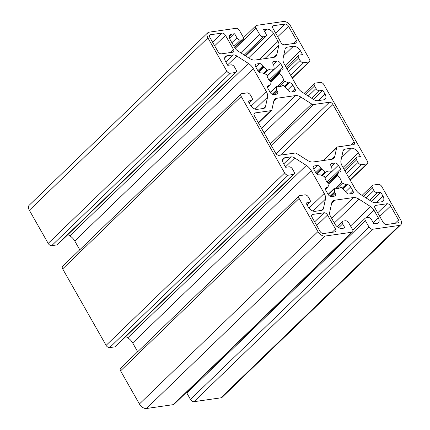 <?xml version="1.0" encoding="UTF-8"?>
<svg xmlns="http://www.w3.org/2000/svg" width="430" height="430" viewBox="0 0 430 430"><rect width="100%" height="100%" fill="white"/><g stroke="black" fill="none" stroke-linecap="round" stroke-linejoin="round"><path stroke-width="0.64" d="M307.428 160.374L296.845 153.596A3.091 1.844 46 0 0 294.958 153.058L279.102 155.332A3.091 1.844 -134 0 1 275.587 153.08L254.393 115.772A3.091 1.844 -134 0 1 254.313 113.251A3.091 1.844 -134 0 1 255.011 112.929L270.873 110.655A3.091 1.844 46 0 0 271.572 110.327A3.091 1.844 46 0 0 271.911 109.698L273.77 101.131A9.277 5.531 -134 0 1 274.786 99.239A9.277 5.531 -134 0 1 276.888 98.26L295.448 95.6A9.277 5.531 -134 0 1 301.108 97.212L311.685 103.99A3.091 1.844 46 0 0 313.572 104.528L329.434 102.254A3.091 1.844 -134 0 1 332.949 104.506L354.143 141.814A3.091 1.844 -134 0 1 354.223 144.335A3.091 1.844 -134 0 1 353.519 144.663L337.663 146.936A3.091 1.844 46 0 0 336.964 147.259A3.091 1.844 46 0 0 336.625 147.888L334.76 156.455A9.277 5.531 -134 0 1 333.744 158.347A9.277 5.531 -134 0 1 331.648 159.326L313.083 161.986A9.277 5.531 -134 0 1 307.428 160.374M352.552 231.91L174.016 404.324A3.091 1.844 -134 0 1 173.317 404.646L146.442 408.5L324.978 236.086L351.853 232.232A3.091 1.844 46 0 0 352.552 231.91A3.091 1.844 46 0 0 352.471 229.389L348.848 223.014A3.091 1.844 46 0 0 345.333 220.762L343.269 221.058A3.091 1.844 46 0 0 342.57 221.385A3.091 1.844 46 0 0 342.645 223.906L344.967 227.981L341.866 228.427A6.181 3.687 -134 0 1 334.836 223.923L330.482 216.268A6.181 3.687 -134 0 1 329.649 212.49L331.691 203.089A9.277 5.531 -134 0 1 332.707 201.197A9.277 5.531 -134 0 1 334.803 200.219L353.369 197.558A9.277 5.531 -134 0 1 359.023 199.171L370.638 206.61A6.181 3.687 -134 0 1 373.896 210.039L378.244 217.698A6.181 3.687 -134 0 1 378.405 222.74A6.181 3.687 -134 0 1 377.008 223.39L373.906 223.831L371.59 219.757A3.091 1.844 46 0 0 368.075 217.505L366.005 217.8A3.091 1.844 46 0 0 365.306 218.123A3.091 1.844 46 0 0 365.387 220.644L369.01 227.018A3.091 1.844 46 0 0 372.525 229.271L193.989 401.685L220.864 397.831A6.181 3.687 -134 0 0 222.262 397.18L400.798 224.766A6.181 3.687 -134 0 0 400.636 219.725L381.813 186.588A3.091 1.844 46 0 0 378.298 184.336L373.127 185.077A3.091 1.844 46 0 0 372.428 185.4A3.091 1.844 46 0 0 372.509 187.921L373.955 190.474A3.091 1.844 46 0 0 377.47 192.726L380.781 192.248L382.953 196.075A6.181 3.687 -134 0 1 383.114 201.116A6.181 3.687 -134 0 1 381.711 201.767L375.503 202.654A6.181 3.687 -134 0 1 371.73 201.579L360.12 194.14A9.277 5.531 -134 0 1 355.234 188.99L342.232 166.104A9.277 5.531 -134 0 1 340.974 160.438L343.022 151.037A6.181 3.687 -134 0 1 343.699 149.774A6.181 3.687 -134 0 1 345.096 149.124L351.305 148.237A6.181 3.687 -134 0 1 358.335 152.741L360.507 156.563L357.201 157.041A3.091 1.844 46 0 0 356.502 157.364A3.091 1.844 46 0 0 356.583 159.885L358.029 162.432A3.091 1.844 46 0 0 361.544 164.685L366.715 163.943A3.091 1.844 46 0 0 367.413 163.62A3.091 1.844 46 0 0 367.333 161.1L323.892 84.629A3.091 1.844 46 0 0 320.377 82.377L315.206 83.119A3.091 1.844 46 0 0 314.507 83.447A3.091 1.844 46 0 0 314.588 85.962L316.039 88.516A3.091 1.844 46 0 0 319.554 90.768L322.86 90.295L325.032 94.116A6.181 3.687 -134 0 1 325.193 99.158A6.181 3.687 -134 0 1 323.795 99.808L317.582 100.695A6.181 3.687 -134 0 1 313.814 99.62L302.199 92.181A9.277 5.531 -134 0 1 297.313 87.037L284.311 64.145A9.277 5.531 -134 0 1 283.053 58.48L285.101 49.079A6.181 3.687 -134 0 1 285.778 47.821A6.181 3.687 -134 0 1 287.175 47.171L293.384 46.279A6.181 3.687 -134 0 1 300.414 50.783L302.586 54.605L299.28 55.083A3.091 1.844 46 0 0 298.581 55.405A3.091 1.844 46 0 0 298.662 57.926L300.108 60.474A3.091 1.844 46 0 0 303.623 62.726L308.794 61.984A3.091 1.844 46 0 0 309.492 61.662A3.091 1.844 46 0 0 309.412 59.141L290.589 26.004A6.181 3.687 -134 0 0 283.558 21.5L256.683 25.354A3.091 1.844 46 0 0 255.984 25.676A3.091 1.844 46 0 0 256.065 28.197L259.682 34.572A3.091 1.844 46 0 0 263.198 36.824L265.267 36.528A3.091 1.844 46 0 0 265.966 36.201A3.091 1.844 46 0 0 265.885 33.68L263.568 29.605L266.67 29.159A6.181 3.687 -134 0 1 273.7 33.664L278.049 41.323A6.181 3.687 -134 0 1 278.887 45.096L276.839 54.497A9.277 5.531 -134 0 1 275.829 56.389A9.277 5.531 -134 0 1 273.727 57.367L255.167 60.028A9.277 5.531 -134 0 1 249.507 58.416L237.898 50.977A6.181 3.687 -134 0 1 234.635 47.547L230.286 39.888A6.181 3.687 -134 0 1 230.125 34.846A6.181 3.687 -134 0 1 231.528 34.196L234.629 33.755L236.946 37.829A3.091 1.844 46 0 0 240.461 40.081L242.525 39.786A3.091 1.844 46 0 0 243.224 39.463A3.091 1.844 46 0 0 243.143 36.942L239.526 30.568A3.091 1.844 46 0 0 236.011 28.316L209.136 32.169A6.181 3.687 -134 0 0 207.738 32.82A6.181 3.687 -134 0 0 207.9 37.861L226.723 70.998A3.091 1.844 46 0 0 230.238 73.251L235.403 72.509A3.091 1.844 46 0 0 236.102 72.186A3.091 1.844 46 0 0 236.022 69.665L234.576 67.112A3.091 1.844 46 0 0 231.06 64.86L227.755 65.338L225.583 61.511A6.181 3.687 -134 0 1 225.422 56.475A6.181 3.687 -134 0 1 226.82 55.825L233.028 54.932A6.181 3.687 -134 0 1 236.801 56.008L248.411 63.447A9.277 5.531 -134 0 1 253.302 68.596L266.304 91.482A9.277 5.531 -134 0 1 267.557 97.148L265.514 106.549A6.181 3.687 -134 0 1 264.837 107.812A6.181 3.687 -134 0 1 263.44 108.462L257.226 109.349A6.181 3.687 -134 0 1 250.196 104.845L248.024 101.023L251.335 100.55A3.091 1.844 46 0 0 252.034 100.222A3.091 1.844 46 0 0 251.953 97.701L250.502 95.154A3.091 1.844 46 0 0 246.987 92.901L241.821 93.643A3.091 1.844 46 0 0 241.123 93.966A3.091 1.844 46 0 0 241.203 96.487L62.667 268.9A3.091 1.844 -134 0 1 62.586 266.38L241.123 93.966M371.364 201.342L380.781 192.248M241.203 96.487L284.644 172.957A3.091 1.844 46 0 0 288.159 175.209L293.325 174.467A3.091 1.844 46 0 0 294.023 174.145A3.091 1.844 46 0 0 293.943 171.624L292.497 169.071A3.091 1.844 46 0 0 288.981 166.819L285.676 167.297L283.499 163.47A6.181 3.687 -134 0 1 283.343 158.428A6.181 3.687 -134 0 1 284.741 157.778L290.949 156.891A6.181 3.687 -134 0 1 294.722 157.966L306.332 165.405A9.277 5.531 -134 0 1 311.223 170.554L324.225 193.441A9.277 5.531 -134 0 1 325.478 199.106L323.435 208.507A6.181 3.687 -134 0 1 322.758 209.77A6.181 3.687 -134 0 1 321.355 210.421L315.147 211.307A6.181 3.687 -134 0 1 308.116 206.803L305.945 202.981L309.251 202.503A3.091 1.844 46 0 0 309.955 202.181A3.091 1.844 46 0 0 309.874 199.66L308.423 197.112A3.091 1.844 46 0 0 304.908 194.86L299.742 195.602A3.091 1.844 46 0 0 299.043 195.924A3.091 1.844 46 0 0 299.124 198.445L120.588 370.859A3.091 1.844 -134 0 1 120.507 368.338L299.043 195.924M137.681 351.756L132.687 342.963A9.277 5.531 46 0 0 127.801 337.819L125.84 336.561M294.023 174.145L115.493 346.553A3.091 1.844 -134 0 1 114.794 346.881L109.623 347.623A3.091 1.844 -134 0 1 106.108 345.371L62.667 268.9M193.989 401.685A3.091 1.844 -134 0 1 190.474 399.432L186.856 393.058A3.091 1.844 -134 0 1 186.507 392.257M79.76 249.798L74.766 241.01A9.277 5.531 46 0 0 69.88 235.86L67.918 234.603M236.102 72.186L57.572 244.6A3.091 1.844 -134 0 1 56.873 244.923L51.702 245.664A3.091 1.844 -134 0 1 48.187 243.412L29.364 210.275A6.181 3.687 -134 0 1 29.202 205.234L207.738 32.82M229.674 38.533L234.629 33.755M313.443 99.384L322.86 90.295M221.955 33.089A3.091 1.844 -134 0 1 225.47 35.341L233.431 49.359A3.091 1.844 -134 0 1 233.511 51.879A3.091 1.844 -134 0 1 232.813 52.207L221.445 53.836A3.091 1.844 -134 0 1 217.929 51.584L209.964 37.566A3.091 1.844 -134 0 1 209.883 35.045A3.091 1.844 -134 0 1 210.582 34.717L221.955 33.089L212.571 42.151M397.949 222.869L386.581 224.498A3.091 1.844 -134 0 1 383.065 222.245L375.1 208.227A3.091 1.844 -134 0 1 375.019 205.707A3.091 1.844 -134 0 1 375.718 205.379L387.091 203.75A3.091 1.844 -134 0 1 390.607 206.002L398.567 220.02A3.091 1.844 -134 0 1 398.648 222.541A3.091 1.844 -134 0 1 397.949 222.869M327.552 215.043L335.518 229.061A3.091 1.844 -134 0 1 335.599 231.582A3.091 1.844 -134 0 1 334.9 231.91L323.527 233.538A3.091 1.844 -134 0 1 320.011 231.286L312.051 217.268A3.091 1.844 -134 0 1 311.97 214.747A3.091 1.844 -134 0 1 312.669 214.419L324.037 212.791A3.091 1.844 -134 0 1 327.552 215.043L316.727 225.497M273.018 28.525A3.091 1.844 -134 0 1 272.937 26.004A3.091 1.844 -134 0 1 273.636 25.682L285.004 24.048A3.091 1.844 -134 0 1 288.519 26.3L296.485 40.323A3.091 1.844 -134 0 1 296.566 42.839A3.091 1.844 -134 0 1 295.867 43.167L284.493 44.795A3.091 1.844 -134 0 1 280.978 42.543L273.018 28.525M274.184 69.031L273.872 65.715A1.548 0.919 46 0 0 273.647 65.059L273.233 64.328A3.091 1.844 -134 0 1 273.152 61.807A3.091 1.844 -134 0 1 273.856 61.485L276.952 61.038A3.091 1.844 -134 0 1 280.467 63.291L282.644 67.112A3.091 1.844 -134 0 1 282.725 69.633A3.091 1.844 -134 0 1 282.021 69.961L281.43 70.047A1.548 0.919 46 0 0 281.08 70.208A1.548 0.919 46 0 0 281.01 70.289L279.511 72.444A0.93 0.554 46 0 0 279.801 73.444A10.513 6.267 -134 0 1 283.714 80.335A0.93 0.554 46 0 0 284.52 81.259L288.057 82.694A1.548 0.919 46 0 0 288.67 82.791L289.261 82.705A3.091 1.844 -134 0 1 292.776 84.957L294.948 88.779A3.091 1.844 -134 0 1 295.028 91.3A3.091 1.844 -134 0 1 294.33 91.628L291.228 92.068A3.091 1.844 -134 0 1 287.713 89.816L287.299 89.091A1.548 0.919 46 0 0 286.799 88.472L283.58 85.575A0.93 0.554 46 0 0 282.617 85.366L282.617 85.366A10.513 6.267 -134 0 1 282.607 85.376A10.513 6.267 -134 0 1 277.033 86.167A0.93 0.554 46 0 0 276.538 86.236A0.93 0.554 46 0 0 276.431 86.602L276.743 89.913A1.548 0.919 46 0 0 276.963 90.569L277.377 91.3A3.091 1.844 -134 0 1 277.458 93.821A3.091 1.844 -134 0 1 276.759 94.143L273.657 94.589A3.091 1.844 -134 0 1 270.142 92.337L267.971 88.516A3.091 1.844 -134 0 1 267.89 85.995A3.091 1.844 -134 0 1 268.589 85.667L269.18 85.586A1.548 0.919 46 0 0 269.529 85.419A1.548 0.919 46 0 0 269.599 85.339L271.104 83.183A0.93 0.554 46 0 0 270.814 82.184A10.513 6.267 -134 0 1 266.901 75.298A0.93 0.554 46 0 0 266.095 74.368L262.558 72.933A1.548 0.919 46 0 0 261.94 72.837L261.349 72.923A3.091 1.844 -134 0 1 257.833 70.67L255.662 66.849A3.091 1.844 -134 0 1 255.581 64.328A3.091 1.844 -134 0 1 256.28 64L259.381 63.559A3.091 1.844 -134 0 1 262.897 65.811L263.31 66.542A1.548 0.919 46 0 0 263.816 67.155L267.03 70.052A0.93 0.554 46 0 0 267.998 70.262L267.998 70.262A10.513 6.267 -134 0 1 268.003 70.251A10.513 6.267 -134 0 1 273.582 69.461A0.93 0.554 46 0 0 274.071 69.391A0.93 0.554 46 0 0 274.184 69.031M340.538 187.324A10.513 6.267 -134 0 1 340.528 187.335A10.513 6.267 -134 0 1 334.954 188.125A0.93 0.554 46 0 0 334.459 188.195A0.93 0.554 46 0 0 334.352 188.555L334.658 191.871A1.548 0.919 46 0 0 334.884 192.527L335.298 193.258A3.091 1.844 -134 0 1 335.379 195.779A3.091 1.844 -134 0 1 334.68 196.101L331.578 196.548A3.091 1.844 -134 0 1 328.063 194.296L325.892 190.474A3.091 1.844 -134 0 1 325.811 187.953A3.091 1.844 -134 0 1 326.51 187.625L327.101 187.539A1.548 0.919 46 0 0 327.45 187.378A1.548 0.919 46 0 0 327.52 187.297L329.02 185.142A0.93 0.554 46 0 0 328.73 184.142A10.513 6.267 -134 0 1 324.822 177.257A0.93 0.554 46 0 0 324.01 176.327L320.474 174.892A1.548 0.919 46 0 0 319.861 174.795L319.27 174.881A3.091 1.844 -134 0 1 315.754 172.629L313.583 168.807A3.091 1.844 -134 0 1 313.502 166.286A3.091 1.844 -134 0 1 314.201 165.958L317.302 165.518A3.091 1.844 -134 0 1 320.818 167.77L321.231 168.495A1.548 0.919 46 0 0 321.731 169.114L324.951 172.011A0.93 0.554 46 0 0 325.913 172.22A10.513 6.267 -134 0 1 325.924 172.21A10.513 6.267 -134 0 1 331.503 171.419A0.93 0.554 46 0 0 331.992 171.35A0.93 0.554 46 0 0 332.105 170.989L331.793 167.673A1.548 0.919 46 0 0 331.568 167.017L331.154 166.286A3.091 1.844 -134 0 1 331.073 163.766A3.091 1.844 -134 0 1 331.772 163.443L334.873 162.997A3.091 1.844 -134 0 1 338.388 165.249L340.56 169.071A3.091 1.844 -134 0 1 340.641 171.591A3.091 1.844 -134 0 1 339.942 171.919L339.351 172A1.548 0.919 46 0 0 339.001 172.167A1.548 0.919 46 0 0 338.931 172.247L337.432 174.403A0.93 0.554 46 0 0 337.722 175.402A10.513 6.267 -134 0 1 341.635 182.288A0.93 0.554 46 0 0 342.441 183.218L345.978 184.653A1.548 0.919 46 0 0 346.591 184.75L347.182 184.663A3.091 1.844 -134 0 1 350.697 186.916L352.869 190.737A3.091 1.844 -134 0 1 352.949 193.258A3.091 1.844 -134 0 1 352.251 193.586L349.149 194.027A3.091 1.844 -134 0 1 345.634 191.775L345.22 191.049A1.548 0.919 46 0 0 344.72 190.431L341.501 187.534A0.93 0.554 46 0 0 340.538 187.324L340.538 187.324M325.913 172.22A0.93 0.554 46 0 0 325.918 172.22L322.36 175.655L325.913 172.22M400.798 224.766A6.181 3.687 -134 0 1 399.395 225.417L372.525 229.271M146.442 408.5A6.181 3.687 -134 0 1 139.411 403.996L120.588 370.859M324.978 236.086A6.181 3.687 -134 0 1 317.947 231.582L299.124 198.445M253.963 113.939L255.011 112.929M258.349 122.743L270.873 110.655M273.733 101.303L276.888 98.26M261.537 128.35L295.448 95.6M264.133 132.918L301.108 97.212M270.368 143.894L311.685 103.99M271.233 145.421L313.572 104.528M276.076 153.784L329.434 102.254M280.532 155.123L332.949 104.506M350.789 145.05L354.143 141.814M323.586 160.481L336.625 147.888M331.82 159.299L334.76 156.455M342.995 151.156L345.096 149.124M341.587 157.622L351.305 148.237M343.033 167.517L358.335 152.741M345.032 171.038L356.583 159.885M346.478 173.586L358.029 162.432M348.553 177.235L361.544 164.685M350.111 179.976L366.715 163.943M363.699 196.435L372.509 187.921M366.156 198.004L373.955 190.474M369.671 200.262L377.47 192.726M376.25 202.546L382.953 196.075M313.094 211.071L325.478 199.106M309.019 208.12L324.225 193.441M132.687 342.963L311.223 170.554M127.801 337.819L306.332 165.405M285.456 166.91L294.722 157.966M283.725 163.868L290.949 156.891M282.644 159.804L284.741 157.778M114.794 346.881L293.325 174.467M109.623 347.623L288.159 175.209M284.644 172.957L106.108 345.371M306.945 204.734L309.251 202.503M321.473 210.399L323.435 208.507M186.856 393.058L365.387 220.644M190.474 399.432L369.01 227.018M351.853 232.232L173.317 404.646M338.706 227.712L342.645 223.906M331.654 203.261L334.803 200.219M331.729 218.456L353.369 197.558M334.325 223.025L359.023 199.171M350.552 226.008L370.638 206.61M365.822 217.838L373.896 210.039M373.192 222.579L378.244 217.698M255.173 109.112L267.557 97.148M251.104 106.162L266.304 91.482M74.766 241.01L253.302 68.596M69.88 235.86L248.411 63.447M227.534 64.951L236.801 56.008M225.804 61.909L233.028 54.932M224.723 57.846L226.82 55.825M56.873 244.923L235.403 72.509M51.702 245.664L230.238 73.251M226.723 70.998L48.187 243.412M249.024 102.781L251.335 100.55M263.552 108.441L265.514 106.549M229.426 36.222L231.528 34.196M231.894 42.71L236.946 37.829M233.963 46.359L240.461 40.081M234.587 47.456L242.525 39.786M235.172 48.375L256.065 28.197M240.784 52.825L259.682 34.572M244.299 55.078L263.198 36.824M245.353 55.755L265.267 36.528M264.504 31.25L266.67 29.159M248.642 57.862L273.7 33.664M259.29 59.437L278.049 41.323M264.869 58.636L278.887 45.096M273.899 57.34L276.839 54.497M318.329 100.588L325.032 94.116M311.75 98.303L319.554 90.768M308.235 96.051L316.039 88.516M305.778 94.476L314.588 85.962M292.19 78.018L308.794 61.984M290.632 75.277L303.623 62.726M288.562 71.627L300.108 60.474M287.111 69.079L298.662 57.926M285.112 65.559L300.414 50.783M283.666 55.663L293.384 46.279M285.074 49.197L287.175 47.171M214.64 45.8L225.47 35.341M230.082 52.6L233.431 49.359M209.534 35.733L210.582 34.717M395.218 223.261L398.567 220.02M379.776 216.457L390.607 206.002M377.707 212.812L387.091 203.75M374.67 206.395L375.718 205.379M332.164 232.297L335.518 229.061M311.621 215.435L312.669 214.419M314.652 221.853L324.037 212.791M272.588 26.692L273.636 25.682M293.131 43.559L296.485 40.323M277.694 36.76L288.519 26.3M275.619 33.11L285.004 24.048M272.803 62.495L273.856 61.485M273.346 64.522L276.952 61.038M267.127 76.18L280.467 63.291M269.132 80.163L282.644 67.112M281.08 70.208L269.83 81.076L281.01 70.289M270.164 81.474L279.511 72.444M270.787 82.151L279.801 73.444M277.527 86.301L283.714 80.335M279.065 86.532L284.52 81.259M284.354 86.269L288.057 82.694M284.724 86.602L288.67 82.791M284.983 86.838L289.261 82.705M287.724 89.838L292.776 84.957M291.599 92.02L294.948 88.779M270.271 92.547L276.431 86.602M272.201 94.294L276.743 89.913M272.856 94.535L276.963 90.569M274.028 94.535L277.377 91.3M267.541 86.683L268.589 85.667M267.524 87.188L269.18 85.586M255.232 65.016L256.28 64M255.775 67.042L259.381 63.559M257.844 70.692L262.897 65.811M258.317 71.364L263.31 66.542M258.865 71.934L263.816 67.155M263.606 73.363L267.03 70.052M264.439 73.697L267.998 70.262L264.439 73.697M267.019 75.798L273.582 69.461M349.52 193.978L352.869 190.737M345.645 191.796L350.697 186.916M342.904 188.797L347.182 184.663M342.645 188.56L346.591 184.75M342.275 188.227L345.978 184.653M336.986 188.49L342.441 183.218M335.448 188.259L341.635 182.288M328.703 184.11L337.722 175.402M328.085 183.433L337.432 174.403M327.757 183.04L338.931 172.247M327.053 182.121L340.56 169.071M325.048 178.138L338.388 165.249M331.267 166.48L334.873 162.997M330.724 164.453L331.772 163.443M324.94 177.757L331.503 171.419M321.527 175.322L324.951 172.011M316.786 173.892L321.731 169.114M316.238 173.322L321.231 168.495M315.765 172.65L320.818 167.77M313.696 169.001L317.302 165.518M313.153 166.974L314.201 165.958M325.445 189.146L327.101 187.539M325.462 188.641L326.51 187.625M331.944 196.494L335.298 193.258M330.777 196.494L334.884 192.527M330.122 196.252L334.658 191.871M328.192 194.505L334.352 188.555M220.864 397.831L399.395 225.417M29.364 210.275L207.9 37.861M139.411 403.996L317.947 231.582M258.478 122.969L271.572 110.327M323.22 160.535L336.964 147.259M344.081 169.361L356.502 157.364M350.24 180.202L367.413 163.62M362.082 195.397L372.428 185.4M307.074 204.965L309.955 202.181M337.125 226.642L342.57 221.385M352.815 230.19L365.306 218.123M249.153 103.006L252.034 100.222M234.715 47.682L243.224 39.463M243.493 37.743L255.984 25.676M245.573 55.895L265.966 36.201M304.161 93.439L314.507 83.447M292.319 78.244L309.492 61.662M286.16 67.403L298.581 55.405M270.174 92.385L276.538 86.236M267.541 87.344L269.529 85.419M267.105 76.115L274.071 69.391M327.746 183.035L339.001 172.167M325.026 178.074L331.992 171.35M325.462 189.302L327.45 187.378M328.09 194.344L334.459 188.195"/></g></svg>
